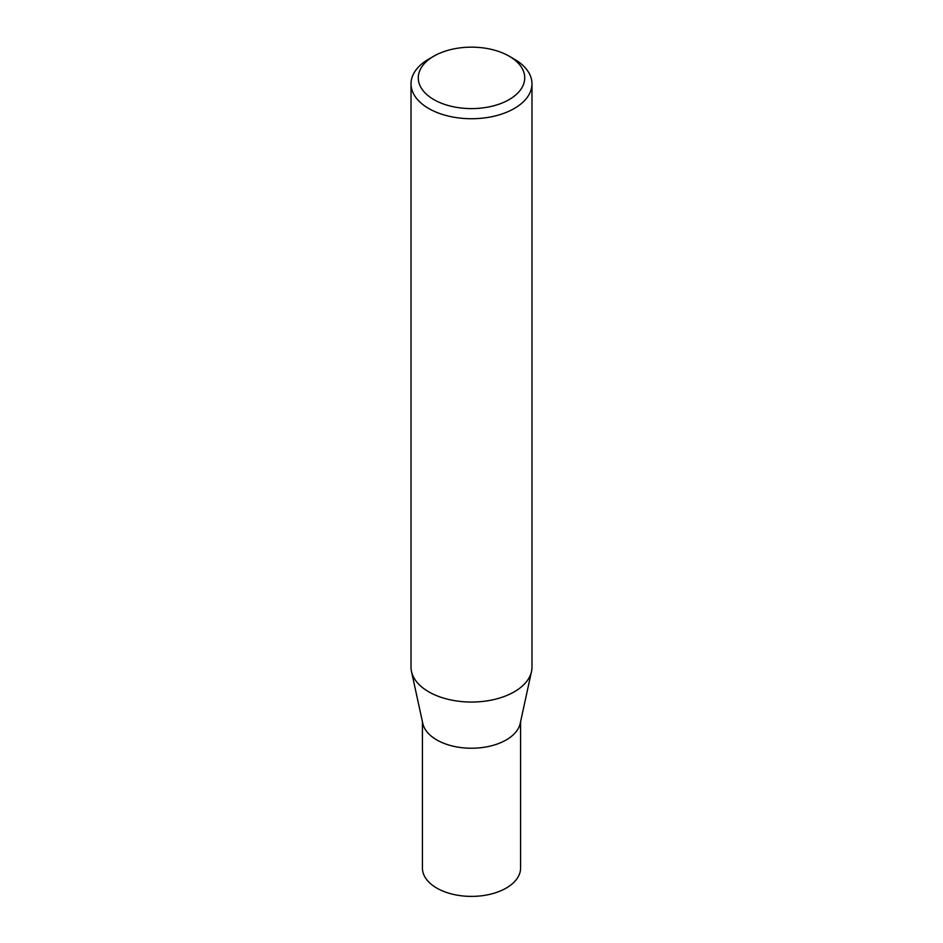 <?xml version="1.0" encoding="UTF-8"?>
<svg xmlns="http://www.w3.org/2000/svg" width="943" height="943" viewBox="0 0 943 943"><rect width="100%" height="100%" fill="white"/><g stroke="black" fill="none" stroke-linecap="round" stroke-linejoin="round"><path stroke-width="1.41" d="M531.982 83.809L531.982 667.125A60.482 34.926 180 0 1 531.51 671.475L520.206 723.434A49.083 28.337 180 0 1 487.413 746.703A49.083 28.337 180 0 1 436.786 739.937A49.083 28.337 180 0 1 422.794 723.434L411.49 671.475A60.482 34.926 180 0 1 411.018 667.125L411.018 83.809A60.482 34.926 180 0 1 428.735 59.114L433.863 56.156A53.232 30.73 0 0 0 433.863 99.604A53.232 30.73 0 0 0 509.137 99.604A53.232 30.73 0 0 0 509.137 56.156L514.265 59.114A60.482 34.926 180 0 1 531.982 83.809A60.482 34.926 180 0 1 494.651 116.072A60.482 34.926 180 0 1 428.735 108.504A60.482 34.926 180 0 1 411.018 83.809M520.583 721.666L520.583 868.055A49.083 28.337 180 0 1 490.289 894.235A49.083 28.337 180 0 1 436.786 888.094A49.083 28.337 180 0 1 422.417 868.055L422.417 721.666M531.51 671.475A60.482 34.926 180 0 1 491.114 700.154A60.482 34.926 180 0 1 428.735 691.82A60.482 34.926 180 0 1 411.49 671.475M514.265 59.114L509.137 56.156A53.232 30.73 0 0 0 433.863 56.156"/></g></svg>

